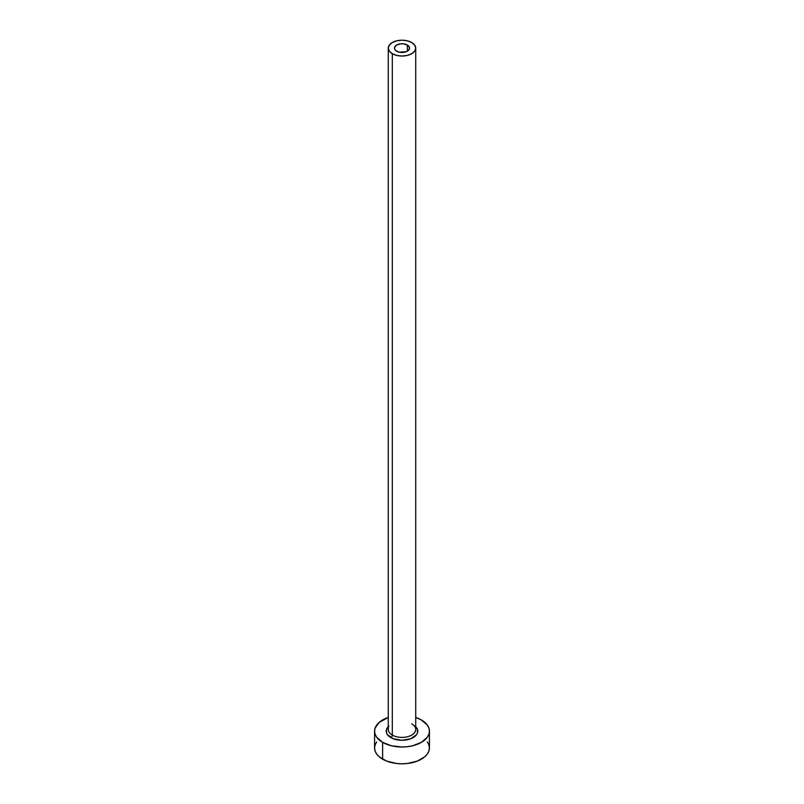 <?xml version="1.0" encoding="UTF-8"?>
<svg xmlns="http://www.w3.org/2000/svg" width="804" height="804" viewBox="0 0 804 804"><rect width="100%" height="100%" fill="white"/><g stroke="black" fill="none" stroke-linecap="round" stroke-linejoin="round"><path stroke-width="1.21" d="M396.663 51.195A7.548 4.352 180 0 1 394.452 48.119A7.548 4.352 180 0 1 399.116 44.099A7.548 4.352 180 0 1 407.337 45.034L407.337 51.195L406.191 51.737L399.116 52.139L395.729 50.541L394.603 48.964L394.603 47.265L396.663 45.034L400.533 43.848L403.467 43.848L407.337 45.034L409.397 47.265L409.397 48.964L407.337 51.195L407.337 45.034A7.548 4.352 180 0 1 409.548 48.119A7.548 4.352 180 0 1 404.884 52.139A7.548 4.352 180 0 1 396.663 51.195M388.412 728.424A13.718 7.919 0 0 0 392.302 735.087A2.06 1.186 -60 0 1 390.844 737.61A15.768 9.105 180 0 1 388.282 726.675M388.282 48.119L388.282 729.489A13.718 7.919 0 0 0 392.302 735.087A13.718 7.919 0 0 0 407.246 736.806A13.718 7.919 0 0 0 415.718 729.489L415.718 48.119A13.718 7.919 180 0 1 407.246 55.436A13.718 7.919 180 0 1 392.302 53.717L392.302 735.087L392.302 53.717A13.718 7.919 180 0 1 388.282 48.119A13.718 7.919 180 0 1 396.754 40.803A13.718 7.919 180 0 1 411.698 42.522A13.718 7.919 180 0 1 415.718 48.119L414.673 45.084L411.698 42.522L407.246 40.803L402 40.2L396.754 40.803L392.302 42.522L389.327 45.084L388.282 48.119L389.327 51.144L392.302 53.717L396.754 55.436L402 56.039L407.246 55.436L411.698 53.717L414.673 51.144L415.718 48.119M376.664 741.901L375.096 744.876L374.574 747.961A27.426 15.839 0 0 0 382.603 759.157L382.603 742.363L391.508 745.8L402 747.006L407.347 746.695L412.492 745.8L421.396 742.363L427.336 737.228L428.904 734.253L429.426 731.168L428.904 728.082L427.336 725.107L421.396 719.972L415.718 717.449A27.426 15.839 180 0 1 421.396 719.972A27.426 15.839 180 0 1 429.426 731.168A27.426 15.839 180 0 1 412.492 745.8A27.426 15.839 180 0 1 382.603 742.363L382.603 759.157A27.426 15.839 0 0 0 412.492 762.594A27.426 15.839 0 0 0 429.426 747.961L428.904 744.876L427.336 741.901M382.603 742.363A27.426 15.839 180 0 1 374.574 731.168A27.426 15.839 180 0 1 388.282 717.449L379.197 722.374L375.096 728.082L374.574 731.168L375.096 734.253L376.664 737.228L382.603 742.363M415.115 726.112L417.467 729.389L417.467 732.946L416.572 734.655L410.764 738.735L402 740.273L393.236 738.735L387.427 734.655L386.533 732.946L386.533 729.389L388.885 726.112M374.574 731.168L374.574 747.961L375.096 751.057L376.664 754.021L379.197 756.765L386.764 761.127L396.653 763.498L402 763.8L407.347 763.498L417.236 761.127L424.803 756.765L427.336 754.021L428.904 751.057L429.426 747.961L429.426 731.168M415.718 726.675A15.768 9.105 180 0 1 411.558 738.414A15.768 9.105 180 0 1 390.844 737.61A2.06 1.186 120 0 0 392.302 735.087A13.718 7.919 0 0 0 406.382 736.987A13.718 7.919 0 0 0 415.588 730.555A13.718 7.919 0 0 0 411.698 723.891"/></g></svg>
